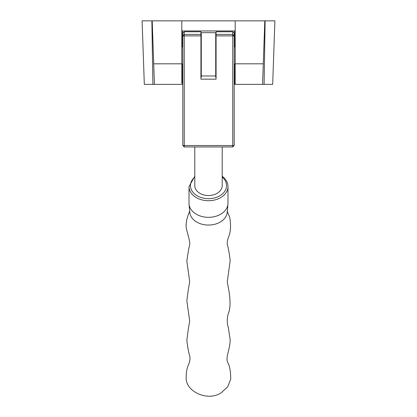 <?xml version="1.0" encoding="UTF-8"?>
<svg xmlns="http://www.w3.org/2000/svg" width="417" height="417" viewBox="0 0 417 417"><rect width="100%" height="100%" fill="white"/><g stroke="black" fill="none" stroke-linecap="round" stroke-linejoin="round"><path stroke-width="0.63" d="M215.719 77.353L215.719 32.672L201.281 32.672L201.281 64.155L200.921 64.155M200.921 36.915A20.063 20.063 0 0 1 200.994 36.884A20.063 20.063 0 0 1 201.281 36.774M215.719 36.774A20.063 20.063 0 0 1 216.006 36.884A20.063 20.063 0 0 1 216.079 36.915M264.097 84.364L265.123 20.85L274.902 20.85L272.682 84.364L262.58 84.364L263.226 65.75M153.764 65.49L154.42 84.364L144.318 84.364L142.098 20.85L152.205 20.85L153.706 63.895M234.192 78.589L234.484 78.589L234.484 84.364L235.204 84.364L235.204 20.85L181.796 20.85L181.796 83.384M216.079 74.07A20.063 20.063 0 0 1 216.006 74.101A20.063 20.063 0 0 1 215.719 74.216M201.281 74.216A20.063 20.063 0 0 1 200.994 74.101A20.063 20.063 0 0 1 200.921 74.07M234.484 84.364L234.192 84.364M182.808 84.364L154.42 84.364M235.204 84.364L262.58 84.364M153.706 63.926L153.748 65.031M153.748 65.078L153.764 65.479M153.706 63.811L154.42 84.364L153.706 63.811L181.796 63.811M265.123 20.85L235.204 20.85M235.204 63.811L263.294 63.811L262.58 84.364L264.795 20.85M263.294 63.811L263.263 64.739M263.263 64.771L263.231 65.704M181.796 20.85L152.205 20.85M181.796 30.952L235.204 30.952M200.994 74.101L200.994 64.155M200.994 46.834L200.994 36.884M216.006 36.884L216.006 46.834M216.006 64.155L216.006 74.101M201.281 77.353L201.281 64.155M193.379 212.112A19.484 14.126 -0 0 0 214.437 216.658A19.484 14.126 -0 0 0 227.948 204.101A19.484 14.126 -0 0 0 227.984 203.209L227.984 186.592A19.484 14.126 180 0 1 215.021 199.905A19.484 14.126 180 0 1 193.379 195.5A19.484 14.126 180 0 1 189.016 186.592L189.016 203.209A19.484 14.126 -0 0 0 189.052 204.101A19.484 14.126 -0 0 0 193.379 212.112M194.786 146.951L194.786 185.601A13.714 9.94 -0 0 0 208.5 195.537A13.714 9.94 -0 0 0 222.214 185.601L222.214 146.951M232.749 31.765L234.192 33.209L234.192 35.841L232.749 34.397L232.749 31.765L216.079 31.765L216.079 34.397L232.749 34.397L232.749 35.878L216.079 35.878L216.079 34.397M200.921 76.462L201.281 76.462M215.719 76.462L216.079 76.462M200.921 35.878L184.251 35.878L184.251 145.543L182.808 145.507L182.808 33.209L184.251 31.765L200.921 31.765L200.921 79.167L216.079 79.167L216.079 35.878M184.251 31.765L184.251 34.397L200.921 34.397M184.251 146.951L184.251 145.543L232.749 145.543L232.749 35.878L234.192 35.841L234.192 145.507L232.749 146.951L184.251 146.951L182.808 145.507M184.251 35.878L184.251 34.397L182.808 35.841L184.251 35.878M234.192 145.507L232.749 145.543L232.749 146.951M181.796 78.589L182.516 78.589L182.516 64.155M182.516 46.834L182.516 30.952M182.516 84.364L182.516 78.589L182.808 78.589M235.204 78.589L234.484 78.589L234.484 64.155M234.484 46.834L234.484 30.952M152.903 84.364L151.877 20.85M215.719 75.972L201.281 75.972M189.052 204.101L189.771 212.321A18.765 13.599 -0 0 0 193.936 220.035A18.765 13.599 -0 0 0 220.338 222.011A18.765 13.599 -0 0 0 227.229 212.321L227.948 204.101M194.786 177.1A18.046 13.078 -0 0 0 194.499 193.848A18.046 13.078 -0 0 0 219.879 195.75A18.046 13.078 -0 0 0 222.501 177.35A18.046 13.078 -0 0 0 222.214 177.1M215.719 64.155L216.079 64.155M234.192 64.155L235.204 64.155M182.808 64.155L181.796 64.155M201.281 46.834L200.921 46.834M182.808 46.834L181.796 46.834M215.719 46.834L216.079 46.834M234.192 46.834L235.204 46.834M189.85 211.283C190.063 210.074 184.033 222.423 186.91 230.799C190.59 244.675 190.178 242.569 188.593 249.575L186.821 261.016L189.735 281.918C188.932 285.291 187.968 291.624 186.842 300.907L189.745 321.403C188.896 324.671 187.931 331.062 186.863 340.574C187.718 347.549 188.661 352.667 189.683 355.941C190.387 358.318 189.943 361.377 188.359 365.125C186.769 368.696 186.045 373.111 186.18 378.365C186.144 391.792 207.885 401.806 221.187 392.778L227.63 386.913L230.7 379.277C230.742 371.823 229.767 366.246 227.765 362.535C225.18 357.291 230.231 349.493 230.153 339.474L228.287 327.423C226.874 323.05 226.905 318.369 228.391 313.386C232.399 304.009 227.896 285.853 227.265 281.934L230.174 260.651C229.319 253.427 228.401 248.224 227.421 245.04C226.994 243.278 227.286 240.838 228.287 237.711C230.721 232.352 231.18 225.467 229.652 217.048L227.15 211.283M227.984 186.592C227.927 183.053 226.415 179.946 223.465 177.267L222.214 176.255M194.786 176.255L189.016 186.592"/></g></svg>
